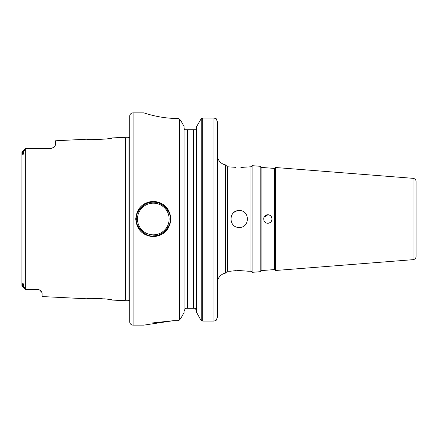 <?xml version="1.0" encoding="UTF-8"?>
<svg xmlns="http://www.w3.org/2000/svg" width="438" height="438" viewBox="0 0 438 438"><rect width="100%" height="100%" fill="white"/><g stroke="black" fill="none" stroke-linecap="round" stroke-linejoin="round"><path stroke-width="0.66" d="M153.322 201.288C163.971 202.345 169.824 208.253 170.869 219.011C169.807 229.764 163.954 235.666 153.3 236.712C142.629 235.649 136.776 229.747 135.731 218.995C136.771 208.253 142.635 202.351 153.322 201.288M153.3 236.712L153.3 235.847C160.204 237.675 171.981 225.959 170.147 219C171.986 212.019 160.177 200.325 153.3 202.153C146.347 200.336 134.619 212.069 136.453 219.005C134.619 225.964 146.391 237.67 153.3 235.847A16.847 16.847 0 0 0 168.225 226.818M416.1 238.179L416.1 223.21M416.1 214.79L416.1 199.821M129.714 321.76L129.714 116.24A3.367 3.367 0 0 1 133.086 112.867L133.086 325.133A3.367 3.367 0 0 1 129.714 321.76M240.867 210.738A8.421 8.421 0 0 0 239.214 210.579C228.362 210.054 228.335 227.935 239.214 227.421C250.082 227.946 250.082 210.054 239.214 210.579A8.421 8.421 0 0 0 231.439 215.77M247.016 271.127L239.214 270.542L231.488 271.117M233.279 270.881L235.994 270.64M227.421 166.779L225.565 164.918A10.107 10.107 0 0 1 217.314 154.986L217.314 283.014A10.107 10.107 0 0 1 225.565 273.082L227.421 271.221L227.421 166.779L235.967 167.36M225.565 273.082L225.565 164.918M227.421 271.221L230.793 271.221M247.64 271.221L251.007 271.221L252.118 272.337L252.118 165.663L251.007 166.779L251.007 271.221M240.862 167.436L251.007 166.779M274.593 168.444L274.593 269.556L275.677 270.481L275.677 167.519L274.593 168.444L261.114 167.387L261.114 270.613L260.188 271.702L260.188 166.298L252.118 165.663M261.114 167.387L260.188 166.298M269.452 222.898L267.853 223.21C273.285 223.473 273.285 214.521 267.853 214.79C262.417 214.521 262.433 223.489 267.853 223.21C270.394 222.942 271.795 221.54 272.064 219M274.593 269.556L261.114 270.613M129.714 300.944L129.714 137.056M129.555 137.067A2.02 2.02 0 0 1 128.055 137.735L125.755 137.735A2.02 2.02 0 0 1 125.235 137.663L124.036 137.34L124.036 300.66L125.235 300.337A2.02 2.02 0 0 1 125.755 300.265L128.055 300.265A2.02 2.02 0 0 1 129.555 300.933M129.714 136.859L129.714 301.141M145.876 234.122A16.847 16.847 0 0 1 138.403 226.862M138.381 211.176A16.847 16.847 0 0 1 153.097 202.153M153.3 203.166A15.834 15.834 0 0 0 137.466 219A15.834 15.834 0 0 0 153.3 234.834A15.834 15.834 0 0 0 169.134 219A15.834 15.834 0 0 0 153.3 203.166M264.897 221.995L263.972 220.637M263.966 220.615L263.742 218.091M266.249 215.107L267.853 214.79L263.988 217.325M275.677 270.481L412.996 259.674A3.367 3.367 0 0 0 416.1 256.318L416.1 181.682A3.367 3.367 0 0 0 412.996 178.326L275.677 167.519M86.757 139.213C86.018 140.346 112.84 138.977 112.029 137.943C112.829 138.977 86.018 140.346 86.757 139.213L55.593 140.773L55.593 144.852L54.131 147.184L50.54 148.685L25.399 148.685L25.743 148.685L25.743 289.315L25.399 289.315L37.06 289.315L39.65 290.027L42.114 292.726L42.114 296.553L86.757 298.787C86.007 297.654 112.834 299.023 112.029 300.057L108.361 299.378M106.434 299.094L104.282 298.82M101.895 298.59L96.94 298.338M94.581 298.327L92.407 298.377M112.029 300.057L124.036 300.66M112.029 137.943L124.036 137.34M263.966 217.385L263.786 220.079M269.474 222.887L270.821 221.989L269.469 222.893M271.735 220.632L270.837 221.973L271.741 220.621L272.064 219.049M263.643 219.022L263.961 217.39M260.188 271.702L252.118 272.337M133.086 325.133L143.867 325.133L173.514 320.676L178.009 320.676L178.009 118.424L176.886 118.424C159.18 118.534 143.478 112.675 143.867 112.867L133.086 112.867M152.243 115.293L153.53 115.605M170.201 118.189L176.886 118.424M173.514 320.676L152.555 322.926M178.009 118.424L179.471 119.026L181.014 120.976L178.89 118.599M184.042 126.478L181.014 120.976L184.042 126.478L184.042 312.557L180.965 318.097L184.042 312.557M178.89 320.49L180.965 318.097L179.471 320.047L178.009 320.676L178.885 320.496M196.678 312.557L200.237 318.957L196.678 312.557L196.678 126.478L201.256 118.643L196.678 126.478M200.237 318.957L201.256 320.392L200.237 318.957M202.712 321.07L213.947 321.07L213.947 118.085L202.712 118.085L202.712 321.07L201.256 320.392L201.256 118.643L202.712 118.085M215.129 118.227L213.947 118.085L216.153 118.632L217.314 121.687L217.314 317.391L216.104 320.441L217.314 317.391L217.314 296.586M215.206 118.244L216.153 118.632L217.314 121.687L217.314 129.714M195.244 308.286L196.678 311.161L195.244 308.286L185.477 308.286L184.042 311.161M184.042 127.891L184.524 129.714L196.202 129.714L196.678 127.891L196.202 129.714M25.278 288.976L24.035 286.95L23.115 283.364C22.458 283.6 22.212 284.3 22.376 285.472L21.9 285.669L21.9 152.369M24.035 286.95L22.376 285.472L21.9 285.669L21.9 284.629M24.577 288.286L22.179 285.937M37.06 289.315L26.625 289.315L37.06 289.315M267.853 214.79L269.452 215.102M269.474 215.113L270.837 216.027M21.9 153.371L21.9 152.331L22.376 152.528C22.212 153.705 22.458 154.406 23.126 154.63L24.035 151.05L25.399 148.685M50.54 148.685L26.625 148.685M41.418 291.401L39.65 290.027A5.053 5.053 0 0 0 37.838 289.376A5.053 5.053 0 0 1 39.65 290.027M153.3 202.153A16.847 16.847 0 0 1 168.17 211.083M21.9 152.331L22.376 152.528L24.035 151.05M52.823 148.137A5.053 5.053 0 0 0 54.131 147.184A5.053 5.053 0 0 1 52.823 148.137M247.016 166.873L245.362 167.097M243.9 167.25L242.444 167.36M239.214 227.421A8.421 8.421 0 0 0 240.862 227.262M187.415 308.286L187.415 129.714L185.394 129.714M216.104 320.441L213.947 321.07M125.755 137.735L125.755 300.265M128.055 137.735L128.055 300.265M125.235 137.663L125.235 300.337M412.996 259.674L412.996 178.326M179.471 119.026L179.471 320.047M193.311 308.286L193.311 129.714M25.388 148.69L21.982 152.101L25.388 148.69M25.388 289.31L21.982 285.899"/></g></svg>
